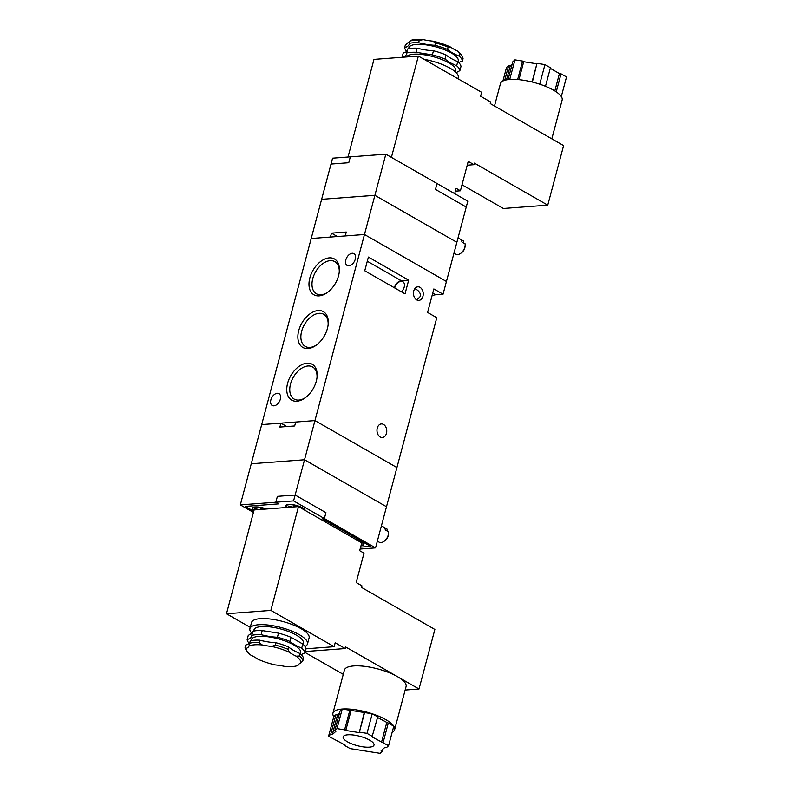 <?xml version="1.0" encoding="UTF-8"?>
<svg xmlns="http://www.w3.org/2000/svg" width="793" height="793" viewBox="0 0 793 793"><rect width="100%" height="100%" fill="white"/><g stroke="black" fill="none" stroke-linecap="round" stroke-linejoin="round"><path stroke-width="1.19" d="M388.52 533.471A7.662 4.808 119.8 0 1 384 541.361L384.902 540.717A5.957 3.737 119.8 0 0 388.421 534.581L388.52 533.471A7.662 4.808 119.8 0 0 388.471 531.736L385.319 529.932A7.662 4.808 -60.2 0 0 383.971 527.315L387.113 529.129L387.073 531.023M384 541.361A7.662 4.808 119.8 0 1 379.094 542.144L377.349 541.143M381.423 525.818L386.716 528.842A7.662 4.808 119.8 0 1 387.113 529.129M388.461 534.165A5.957 3.737 119.8 0 1 384.565 540.955M293.579 500.908L295.145 495.03L325.923 512.665L295.145 495.03L277.391 496.359L275.825 502.237L278.7 503.882L275.825 502.237L240.319 504.903L251.262 463.766L304.522 459.771L295.145 495.03L277.391 496.359L275.825 502.237L293.579 500.908L324.357 518.543L325.923 512.665L324.357 518.543L322.285 518.701L370.609 546.387L360.627 547.14L370.609 546.387L322.285 518.701L324.357 518.543L375.555 547.884L360.121 549.043M245.265 506.4L253.75 511.257L245.265 506.4L278.7 503.882L245.265 506.4M240.319 504.903L253.443 512.427M385.834 154.179L437.032 183.52L435.466 189.398L466.244 207.042L456.867 242.301L374.891 195.316L321.631 199.321L331.008 164.062L348.761 162.724L350.328 156.845L385.834 154.179L374.891 195.316L456.867 242.301L446.439 281.475L364.463 234.5L345.233 235.937L346.273 232.022L331.474 233.132L330.433 237.048L311.203 238.495L321.631 199.321L374.891 195.316L364.463 234.5L446.439 281.475L443.049 294.213L433.85 288.93L427.596 312.442L436.794 317.715L396.926 467.573L314.95 420.587L261.69 424.592L311.203 238.495L364.463 234.5L314.95 420.587L396.926 467.573L386.498 506.747L304.522 459.771L251.262 463.766L261.69 424.592L280.92 423.145L279.879 427.06L294.669 425.95L295.72 422.035L314.95 420.587L304.522 459.771L386.498 506.747L375.555 547.884M286.372 507.5A10.22 3.113 14.9 0 1 285.589 505.785A10.22 3.113 14.9 0 1 295.462 505.2A10.22 3.113 14.9 0 1 305.335 510.514M304.621 510.107A9.575 2.914 -165.1 0 0 295.065 505.31A9.575 2.914 -165.1 0 0 286.204 505.944A9.575 2.914 -165.1 0 0 286.848 507.47M253.899 510.692A10.22 3.113 14.9 0 1 252.303 508.283A10.22 3.113 14.9 0 1 266.369 509.007M265.893 509.047A9.575 2.914 -165.1 0 0 252.917 508.442A9.575 2.914 -165.1 0 0 253.988 510.365M360.984 545.802A10.22 3.113 -165.1 0 0 363.719 544.494A10.22 3.113 -165.1 0 0 354.927 538.943M361.063 545.495A9.575 2.914 -165.1 0 0 363.105 544.335A9.575 2.914 -165.1 0 0 355.641 539.349M262.949 509.265L261.492 508.402M255.197 508.66L254.93 509.671L255.544 509.82M261.214 508.333L260.927 509.413M263.9 509.195L260.61 508.184L260.56 509.443M260.996 508.273L260.679 509.433M258.895 509.572L254.969 508.61L254.93 509.671M296.235 506.767L294.778 505.904M288.483 506.162L288.216 507.173L288.84 507.322M294.51 505.835L294.223 506.915M297.187 506.697L293.896 505.686L293.846 506.945M294.282 505.775L293.975 506.935M292.181 507.064L288.255 506.112L288.216 507.173M286.848 426.545L280.92 423.145M339.245 272.148A18.517 11.608 -60.2 0 0 334.834 261.64A18.517 11.608 -60.2 0 0 312.759 278.67A18.517 11.608 -60.2 0 0 316.417 293.767A18.517 11.608 -60.2 0 0 327.727 292.25M309.835 277.956A20.638 12.946 119.8 0 1 327.539 258.131A20.638 12.946 119.8 0 1 339.325 271.434A20.638 12.946 119.8 0 1 327.142 292.676A20.638 12.946 119.8 0 1 312.69 293.916A20.638 12.946 119.8 0 1 309.835 277.956M328.133 324.823A18.517 11.608 -60.2 0 0 323.722 314.306A18.517 11.608 -60.2 0 0 301.637 331.335A18.517 11.608 -60.2 0 0 305.305 346.432A18.517 11.608 -60.2 0 0 316.615 344.925M298.723 330.622A20.638 12.946 119.8 0 1 316.427 310.797A20.638 12.946 119.8 0 1 328.203 324.109A20.638 12.946 119.8 0 1 316.03 345.351A20.638 12.946 119.8 0 1 301.578 346.581A20.638 12.946 119.8 0 1 298.723 330.622M317.022 377.488A18.517 11.608 -60.2 0 0 312.601 366.971A18.517 11.608 -60.2 0 0 290.525 384A18.517 11.608 -60.2 0 0 294.193 399.097A18.517 11.608 -60.2 0 0 305.493 397.59M287.611 383.287A20.638 12.946 119.8 0 1 305.315 363.462A20.638 12.946 119.8 0 1 317.091 376.774A20.638 12.946 119.8 0 1 304.918 398.017A20.638 12.946 119.8 0 1 290.456 399.246A20.638 12.946 119.8 0 1 287.611 383.287M380.194 436.993A6.81 4.887 85.7 0 0 382.375 437.508A6.81 4.887 85.7 0 0 386.736 430.351A6.81 4.887 85.7 0 0 381.354 423.928A6.81 4.887 85.7 0 0 377.012 429.558A6.81 4.887 85.7 0 0 380.194 436.993M401.674 291.685L403.369 289.296M416.91 299.992L420.29 296.433C420.815 293.707 419.438 291.318 416.137 289.276L414.838 288.622M416.682 299.863A6.81 4.887 85.7 0 0 418.863 300.388A6.81 4.887 85.7 0 0 423.224 293.232A6.81 4.887 85.7 0 0 417.842 286.808A6.81 4.887 85.7 0 0 413.49 292.439A6.81 4.887 85.7 0 0 416.682 299.863M408.673 280.147L368.398 257.071L364.75 270.78L405.025 293.866L408.673 280.147L401.278 280.702A7.444 4.669 -60.2 0 0 394.329 287.73M355.284 259.182A6.81 4.272 119.8 0 1 347.165 265.447A6.81 4.272 119.8 0 1 346.848 257.418A6.81 4.272 119.8 0 1 353.936 253.631A6.81 4.272 119.8 0 1 355.284 259.182M280.335 399.196A6.81 4.272 119.8 0 1 272.217 405.461A6.81 4.272 119.8 0 1 271.89 397.422A6.81 4.272 119.8 0 1 278.987 393.635A6.81 4.272 119.8 0 1 280.335 399.196M394.706 287.948A6.81 4.272 119.8 0 1 402.834 281.654A6.81 4.272 119.8 0 1 404.182 287.205A6.81 4.272 119.8 0 1 401.516 291.854M431.987 295.938A12.767 8.009 119.8 0 1 435.654 294.768L443.049 294.213M337.402 236.532L331.474 233.132M494.495 106.004L500.452 83.602A31.918 9.724 14.9 0 1 509.73 79.449A31.918 9.724 14.9 0 1 539.736 84.187A31.918 9.724 14.9 0 1 561.305 96.548A31.918 9.724 14.9 0 1 562.148 100.027L551.819 138.854M467.226 165.202L473.996 164.686L474.412 163.12L547.755 205.159L563.605 145.605L490.252 103.576L490.669 102.01L480.608 96.231L481.648 92.315L418.367 56.055L391.405 157.381M473.996 164.686L468.237 161.395L460.426 190.776L456.104 188.298L454.686 193.641M418.367 56.055L373.979 59.386L348.008 157.024M547.755 205.159L503.377 208.49L462.012 184.789M460.426 190.776L455.351 191.153M504.725 80.301L508.65 65.551L506.509 67.484L502.911 81.015M508.65 65.551L510.246 65.799L506.509 79.865M510.246 65.799L512.209 64.025M509.73 79.449L514.944 59.862L512.803 61.795L508.055 79.617M514.944 59.862L522.567 61.061L517.651 79.538M522.567 61.061L523.717 61.725L518.939 79.657M523.717 61.725L536.881 63.807L532.044 81.966M536.881 63.807L532.361 82.046M537.327 63.4L544.95 64.6L539.736 84.187M544.95 64.6L550.431 67.742L545.485 86.308M550.273 68.317L559.442 73.571L554.822 90.937M559.442 73.571L561.038 73.818L556.24 91.859M561.038 73.818L566.519 76.961L561.305 96.548M455.103 71.648A25.535 7.781 -165.1 0 0 435.654 57.354A25.535 7.781 -165.1 0 0 406.512 56.947M456.144 72.639L459.881 70.646A29.797 9.07 -165.1 0 0 456.669 65.769L449.889 62.597L444.952 59.049A29.797 9.07 -165.1 0 0 432.373 54.876L416.077 52.308A29.797 9.07 -165.1 0 0 406.69 53.012L406.591 53.993M416.077 52.308L417.168 48.195A29.797 9.07 14.9 0 0 407.79 48.898L406.69 53.012C406.73 55.084 405.203 56.462 402.11 57.155A29.797 9.07 -165.1 0 0 402.12 57.274M424.027 59.297A29.797 9.07 14.9 0 1 458.225 77.446L457.888 78.705M409.822 41.246A29.797 9.07 14.9 0 1 407.483 43.03L405.292 45.211L404.668 47.56A29.797 9.07 -165.1 0 0 406.73 51.347M435.545 42.931L432.73 41.137A28.092 8.554 14.9 0 1 450.424 47.005L448.134 47.104A29.797 9.07 -165.1 0 0 435.545 42.931L434.921 45.29A29.797 9.07 14.9 0 1 418.625 42.713A29.797 9.07 -165.1 0 0 409.247 43.417L410.13 40.641A28.092 8.554 14.9 0 1 423.313 39.65L419.249 40.364A29.797 9.07 -165.1 0 0 409.872 41.067L410.13 40.641A29.797 9.07 14.9 0 1 410.06 40.81M432.73 41.137A29.797 9.07 14.9 0 1 423.313 39.65M458.909 62.746A29.797 9.07 14.9 0 1 462.428 61.051L463.053 58.702A29.797 9.07 -165.1 0 0 462.2 56.412A29.797 9.07 -165.1 0 0 459.851 53.825L457.194 50.881A29.797 9.07 14.9 0 1 450.424 47.005M457.194 50.881A28.092 8.554 14.9 0 1 461.02 54.588L462.2 56.412M462.428 61.051A29.797 9.07 -165.1 0 0 459.226 56.174A29.797 9.07 14.9 0 1 447.51 49.463A29.797 9.07 -165.1 0 0 434.921 45.29M459.851 53.825L459.226 56.174M409.247 43.417A29.797 9.07 14.9 0 1 409.158 44.329A29.797 9.07 14.9 0 1 404.668 47.56M418.625 42.713L419.249 40.364M447.51 49.463L448.134 47.104M417.168 48.195A29.797 9.07 -165.1 0 0 433.464 50.772A29.797 9.07 14.9 0 1 446.053 54.945A29.797 9.07 -165.1 0 0 457.759 61.656A29.797 9.07 14.9 0 1 460.971 66.533L459.881 70.646M402.11 57.155L403.211 53.042A29.797 9.07 -165.1 0 0 407.324 50.653M444.952 59.049L446.053 54.945M457.759 61.656L456.669 65.769M433.464 50.772L432.373 54.876M347.473 741.822A15.959 4.857 -165.1 0 0 363.809 746.956A15.959 4.857 -165.1 0 0 373.999 745.093A15.959 4.857 -165.1 0 0 359.824 736.291A15.959 4.857 -165.1 0 0 343.151 736.885A15.959 4.857 -165.1 0 0 347.473 741.822M392.178 732.197A31.918 9.724 -165.1 0 0 394.636 729.61A31.918 9.724 -165.1 0 0 393.794 726.14A31.918 9.724 -165.1 0 0 372.214 713.769A31.918 9.724 -165.1 0 0 342.209 709.031A31.918 9.724 -165.1 0 0 332.931 713.194A31.918 9.724 -165.1 0 0 333.784 716.664L335.925 714.721L337.521 714.979L339.473 713.204M394.636 729.61L406.095 686.51A31.918 9.724 -165.1 0 0 397.442 676.637A31.918 9.724 -165.1 0 0 364.78 666.358A31.918 9.724 -165.1 0 0 344.4 670.095L332.931 713.194M332.307 734.566L330.711 734.308L328.57 736.251L345.104 745.063L344.658 745.47L350.139 748.612L380.144 753.35L382.285 751.417L381.136 750.753L384.843 747.412L386.439 747.66L388.58 745.727L372.036 736.905L377.696 716.912L372.214 713.769L342.209 709.031L340.068 710.974L334.854 730.561L336.004 731.215L332.307 734.566L337.521 714.979M343.27 674.357L305.067 652.461M405.164 690.039L419.011 688.998L345.669 646.969L345.252 648.535L335.181 642.766L334.14 646.682L270.859 610.412L298.485 506.598L254.107 509.929L226.481 613.752L250.241 627.362M298.485 506.598L361.767 542.858L359.685 550.699L363.997 553.167L356.176 582.548L361.935 585.849L361.519 587.415L434.861 629.454L419.011 688.998M305.999 648.793L334.14 646.682M270.859 610.412L226.481 613.752M345.252 648.535L305.315 651.529M388.58 745.727L393.794 726.14L377.547 717.487M383.098 742.585L388.312 722.998M381.502 742.337L386.716 722.74M372.482 736.499L367 733.366L372.214 713.769M367 733.366L359.378 732.157L364.592 712.57M359.378 732.157L364.146 712.976M358.932 732.563L345.768 730.482L350.982 710.895M345.768 730.482L344.618 729.828L349.832 710.241M344.618 729.828L336.995 728.628L342.209 709.031M336.995 728.628L334.854 730.561M330.711 734.308L335.925 714.721M328.57 736.251L333.784 716.664M344.658 745.47L344.816 744.895M382.285 751.417L382.88 749.187M253.929 631.03A25.535 7.781 14.9 0 1 268.658 626.748A25.535 7.781 14.9 0 1 296.394 635.153A25.535 7.781 14.9 0 1 302.797 644.035M302.807 644.035L301.707 648.149A29.797 9.07 14.9 0 1 290 641.428L291.09 637.324L302.807 644.035A29.797 9.07 14.9 0 1 306.009 648.912L304.918 653.026A29.797 9.07 -165.1 0 0 301.707 648.149M287.909 649.269L289.366 652.292A28.092 8.554 -165.1 0 0 271.672 646.434L275.32 645.096A29.797 9.07 14.9 0 1 287.909 649.269L288.533 646.919A29.797 9.07 -165.1 0 0 300.25 653.63L299.625 655.98A29.797 9.07 14.9 0 1 302.837 660.856L300.646 663.037A28.092 8.554 -165.1 0 0 296.136 656.178L299.625 655.98M289.366 652.292A29.797 9.07 -165.1 0 0 296.136 656.178M290 641.428A29.797 9.07 -165.1 0 0 277.411 637.255A29.797 9.07 14.9 0 1 261.115 634.687A29.797 9.07 -165.1 0 0 251.738 635.391A29.797 9.07 14.9 0 1 251.649 636.303A29.797 9.07 14.9 0 1 247.158 639.535L248.249 635.421L252.392 632.923M251.738 635.391L252.828 631.278A29.797 9.07 14.9 0 1 262.205 630.574L278.502 633.151A29.797 9.07 14.9 0 1 291.09 637.324M305.037 646.444A29.797 9.07 -165.1 0 0 307.486 643.946A29.797 9.07 -165.1 0 0 299.407 634.727A29.797 9.07 -165.1 0 0 268.926 625.132A29.797 9.07 -165.1 0 0 249.904 628.621A29.797 9.07 -165.1 0 0 251.976 633.429M307.486 643.946L309.101 637.879A29.797 9.07 -165.1 0 0 301.023 628.661A29.797 9.07 -165.1 0 0 270.532 619.065A29.797 9.07 -165.1 0 0 251.52 622.555L249.904 628.621M247.109 651.479L245.929 649.655A29.797 9.07 14.9 0 1 245.067 647.366L246.425 648.327A28.092 8.554 -165.1 0 0 247.109 651.479A28.092 8.554 -165.1 0 0 250.935 655.187A29.797 9.07 -165.1 0 1 257.705 659.062A28.092 8.554 -165.1 0 0 275.399 664.93A29.797 9.07 -165.1 0 1 284.816 666.417A28.092 8.554 -165.1 0 0 297.999 665.426L298.307 664.812M246.425 648.327A29.797 9.07 -165.1 0 0 249.071 645.938L249.646 643.222A29.797 9.07 14.9 0 1 259.033 642.518L262.255 644.947A28.092 8.554 -165.1 0 0 249.071 645.938L249.21 645.443M262.255 644.947A29.797 9.07 -165.1 0 0 271.672 646.434M300.646 663.037A29.797 9.07 -165.1 0 0 297.999 665.426M302.837 660.856L303.461 658.507A29.797 9.07 14.9 0 0 300.25 653.63M259.033 642.518L259.658 640.169A29.797 9.07 -165.1 0 0 275.954 642.746A29.797 9.07 14.9 0 1 288.533 646.919M275.954 642.746L275.32 645.096M249.646 643.222L250.271 640.873A29.797 9.07 14.9 0 1 259.658 640.169M245.067 647.366L245.701 645.016A29.797 9.07 -165.1 0 0 249.805 642.627M301.399 654.721A29.797 9.07 14.9 0 1 304.918 653.026M247.158 639.535A29.797 9.07 -165.1 0 0 249.22 643.321M278.502 633.151L277.411 637.255M261.115 634.687L262.205 630.574M465.134 245.523A7.662 4.808 119.8 0 1 464.847 247.138A7.662 4.808 119.8 0 1 460.614 253.403L461.526 252.759A5.957 3.737 119.8 0 0 465.035 246.623L465.134 245.523A7.662 4.808 119.8 0 0 465.094 243.778L461.942 241.974A7.662 4.808 -60.2 0 0 460.584 239.367L463.736 241.171L463.697 243.064M465.075 246.207A5.957 3.737 119.8 0 1 461.189 252.997M460.614 253.403A7.662 4.808 119.8 0 1 455.707 254.186L453.963 253.185M458.047 237.86L463.33 240.894A7.662 4.808 119.8 0 1 463.736 241.171M435.466 189.398L437.032 183.52L467.811 201.164L466.244 207.042L435.466 189.398M332.574 158.184L350.328 156.845L348.761 162.724L331.008 164.062L332.574 158.184M401.278 280.702L367.298 261.234M432.74 293.093L435.654 294.768M457.819 61.705A25.535 7.781 -165.1 0 0 435.545 46.787A25.535 7.781 -165.1 0 0 408.801 48.67M251.292 640.635A25.535 7.781 14.9 0 1 266.299 636.571A25.535 7.781 14.9 0 1 293.787 644.947A25.535 7.781 14.9 0 1 300.309 653.68M286.481 504.903L286.204 505.944M253.195 507.401L252.917 508.442M363.382 543.284L363.105 544.335"/></g></svg>
